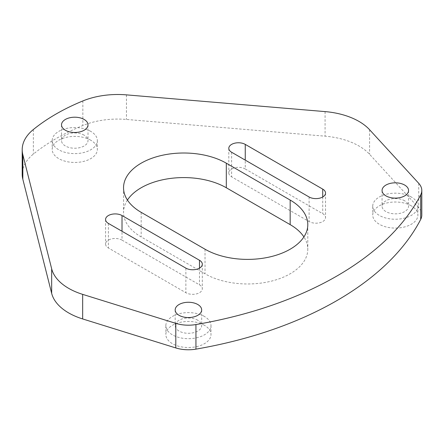 <?xml version="1.0" encoding="UTF-8"?>
<svg xmlns="http://www.w3.org/2000/svg" width="444" height="444" viewBox="0 0 444 444"><rect width="100%" height="100%" fill="white"/><g stroke="black" fill="none" stroke-linecap="round" stroke-linejoin="round"><path stroke-width="0.33" stroke-dasharray="2.22 1.67" d="M90.726 140.21A22.577 13.031 0 0 0 66.123 137.385A22.577 13.031 0 0 0 52.187 149.428A22.577 13.031 0 0 0 58.802 158.641A22.577 13.031 0 0 0 83.4 161.466A22.577 13.031 0 0 0 97.341 149.428A22.577 13.031 0 0 0 90.726 140.21M90.726 131.363A22.577 13.031 0 0 0 66.123 128.538A22.577 13.031 0 0 0 52.187 140.576A22.577 13.031 0 0 0 58.802 149.794A22.577 13.031 0 0 0 83.4 152.619A22.577 13.031 0 0 0 97.341 140.576A22.577 13.031 0 0 0 90.726 131.363M411.277 205.833A22.577 13.031 0 0 0 386.674 203.008A22.577 13.031 0 0 0 372.732 215.046A22.577 13.031 0 0 0 379.348 224.264A22.577 13.031 0 0 0 403.951 227.089A22.577 13.031 0 0 0 417.887 215.046A22.577 13.031 0 0 0 411.277 205.833M411.277 196.981A22.577 13.031 0 0 0 386.674 194.156A22.577 13.031 0 0 0 372.732 206.199A22.577 13.031 0 0 0 379.348 215.418A22.577 13.031 0 0 0 403.951 218.243A22.577 13.031 0 0 0 417.887 206.199A22.577 13.031 0 0 0 411.277 196.981M204.384 325.274A22.577 13.031 0 0 0 179.787 322.449A22.577 13.031 0 0 0 165.845 334.493A22.577 13.031 0 0 0 172.461 343.712A22.577 13.031 0 0 0 197.064 346.536A22.577 13.031 0 0 0 211 334.493A22.577 13.031 0 0 0 204.384 325.274M204.384 316.428A22.577 13.031 0 0 0 179.787 313.603A22.577 13.031 0 0 0 165.845 325.646A22.577 13.031 0 0 0 172.461 334.859A22.577 13.031 0 0 0 197.064 337.684A22.577 13.031 0 0 0 211 325.646A22.577 13.031 0 0 0 204.384 316.428M197.791 320.241A13.242 7.648 0 0 0 183.355 318.581A13.242 7.648 0 0 0 175.18 325.646A13.242 7.648 0 0 0 179.06 331.052A13.242 7.648 0 0 0 193.49 332.711A13.242 7.648 0 0 0 201.67 325.646A13.242 7.648 0 0 0 197.791 320.241M404.678 200.793A13.242 7.648 0 0 0 390.243 199.134A13.242 7.648 0 0 0 382.068 206.199A13.242 7.648 0 0 0 385.947 211.605A13.242 7.648 0 0 0 400.377 213.264A13.242 7.648 0 0 0 408.558 206.199A13.242 7.648 0 0 0 404.678 200.793M84.127 135.17A13.242 7.648 0 0 0 69.697 133.516A13.242 7.648 0 0 0 61.516 140.576A13.242 7.648 0 0 0 65.396 145.987A13.242 7.648 0 0 0 79.831 147.641A13.242 7.648 0 0 0 88.006 140.576A13.242 7.648 0 0 0 84.127 135.17M421.8 215.046A26.49 15.296 0 0 0 418.725 207.892L369.597 154.307A60.201 34.76 0 0 0 358.957 145.993A60.201 34.76 0 0 0 325.08 136.175L126.451 119.442A60.201 34.76 0 0 0 82.85 125.519A210.706 121.65 0 0 0 33.356 154.096A60.201 34.76 0 0 0 22.2 174.248M122.017 240.115L199.489 284.848A9.635 5.561 180 0 1 202.314 288.778A9.635 5.561 180 0 1 196.365 293.917A9.635 5.561 180 0 1 185.87 292.713L108.392 247.98A9.635 5.561 180 0 1 105.572 244.05A9.635 5.561 180 0 1 111.516 238.911A9.635 5.561 180 0 1 122.017 240.115L122.017 231.269M245.249 168.97L322.727 213.697A9.635 5.561 180 0 1 325.546 217.632A9.635 5.561 180 0 1 319.602 222.771A9.635 5.561 180 0 1 309.102 221.562L231.624 176.834A9.635 5.561 180 0 1 228.804 172.899A9.635 5.561 180 0 1 234.754 167.765A9.635 5.561 180 0 1 245.249 168.97L245.249 160.118M127.428 200.055A60.201 34.76 0 0 0 123.537 212.343A60.201 34.76 0 0 0 141.17 236.924L205.028 273.787A60.201 34.76 0 0 0 270.635 281.324A60.201 34.76 0 0 0 307.797 249.212A60.201 34.76 0 0 0 303.907 236.918M325.08 111.599L325.08 136.175M33.356 129.52L33.356 154.096M418.725 183.317L418.725 207.892M369.597 129.731L369.597 154.307M126.451 94.866L126.451 119.442M82.85 100.943L82.85 125.519M205.028 249.212L205.028 273.787M141.17 212.343L141.17 236.924M231.624 152.253L231.624 176.834M309.102 196.986L309.102 221.562M322.727 196.986L322.727 213.697M108.392 223.404L108.392 247.98M185.87 268.132L185.87 292.713M199.489 268.132L199.489 284.848M52.187 140.576L52.187 149.428M372.732 206.199L372.732 215.046M165.845 325.646L165.845 334.493M175.18 309.918L175.18 325.646M382.068 190.47L382.068 206.199M61.516 124.847L61.516 140.576M88.006 124.847L88.006 140.576M408.558 190.47L408.558 206.199M201.67 309.918L201.67 325.646M307.797 224.631L307.797 249.212M123.537 187.768L123.537 212.343M211 325.646L211 334.493M417.887 206.199L417.887 215.046M97.341 140.576L97.341 149.428M228.804 148.324L228.804 172.899M325.546 193.051L325.546 217.632M105.572 219.469L105.572 244.05M202.314 264.202L202.314 288.778"/><path stroke-width="0.67" d="M197.791 304.506A13.242 7.648 0 0 0 183.355 302.852A13.242 7.648 0 0 0 175.18 309.918A13.242 7.648 0 0 0 179.06 315.323A13.242 7.648 0 0 0 193.49 316.977A13.242 7.648 0 0 0 201.67 309.918A13.242 7.648 0 0 0 197.791 304.506M404.678 185.065A13.242 7.648 0 0 0 390.243 183.405A13.242 7.648 0 0 0 382.068 190.47A13.242 7.648 0 0 0 385.947 195.876A13.242 7.648 0 0 0 400.377 197.536A13.242 7.648 0 0 0 408.558 190.47A13.242 7.648 0 0 0 404.678 185.065M84.127 119.442A13.242 7.648 0 0 0 69.697 117.782A13.242 7.648 0 0 0 61.516 124.847A13.242 7.648 0 0 0 65.396 130.253A13.242 7.648 0 0 0 79.831 131.912A13.242 7.648 0 0 0 88.006 124.847A13.242 7.648 0 0 0 84.127 119.442M358.957 121.412A60.201 34.76 0 0 0 325.08 111.599L126.451 94.866A60.201 34.76 0 0 0 82.85 100.943A210.706 121.65 0 0 0 33.356 129.52A60.201 34.76 0 0 0 22.2 149.672A60.201 34.76 0 0 0 22.833 154.69L51.665 268.792A60.201 34.76 0 0 0 82.662 294.366L175.802 323.36A26.49 15.296 0 0 0 195.943 324.558A334.182 192.94 0 0 0 420.696 194.844A26.49 15.296 0 0 0 421.8 190.47A26.49 15.296 0 0 0 418.725 183.317L369.597 129.731A60.201 34.76 0 0 0 358.957 121.412M303.907 236.918A60.201 34.76 0 0 0 290.165 224.631L226.312 187.768A60.201 34.76 0 0 0 127.428 200.055M22.2 149.672L22.2 174.248A60.201 34.76 0 0 0 22.833 179.265L51.665 293.367A60.201 34.76 0 0 0 82.662 318.942L175.802 347.941A26.49 15.296 0 0 0 195.943 349.134A334.182 192.94 0 0 0 420.696 219.419A26.49 15.296 0 0 0 421.8 215.046L421.8 190.47M108.392 223.404A9.635 5.561 180 0 1 105.572 219.469A9.635 5.561 180 0 1 111.516 214.335A9.635 5.561 180 0 1 122.017 215.54L199.489 260.267A9.635 5.561 180 0 1 202.314 264.202A9.635 5.561 180 0 1 196.365 269.342A9.635 5.561 180 0 1 185.87 268.132L108.392 223.404M231.624 152.253A9.635 5.561 180 0 1 228.804 148.324A9.635 5.561 180 0 1 234.754 143.184A9.635 5.561 180 0 1 245.249 144.389L322.727 189.122A9.635 5.561 180 0 1 325.546 193.051A9.635 5.561 180 0 1 319.602 198.191A9.635 5.561 180 0 1 309.102 196.986L231.624 152.253M290.165 200.055L226.312 163.187A60.201 34.76 0 0 0 160.7 155.655A60.201 34.76 0 0 0 123.537 187.768A60.201 34.76 0 0 0 141.17 212.343L205.028 249.212A60.201 34.76 0 0 0 270.635 256.743A60.201 34.76 0 0 0 307.797 224.631A60.201 34.76 0 0 0 290.165 200.055L290.165 224.631M22.833 154.69L22.833 179.265M51.665 268.792L51.665 293.367M82.662 294.366L82.662 318.942M175.802 323.36L175.802 347.941M195.943 324.558L195.943 349.134M420.696 194.844L420.696 219.419M226.312 163.187L226.312 187.768M245.249 144.389L245.249 160.118M322.727 189.122L322.727 196.986M122.017 215.54L122.017 231.269M199.489 260.267L199.489 268.132"/></g></svg>

